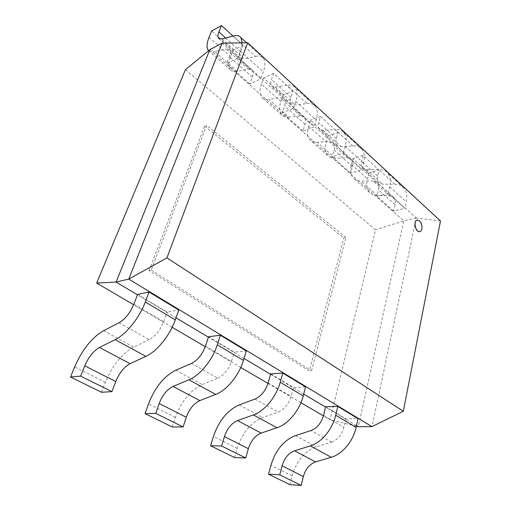 <?xml version="1.0" encoding="UTF-8"?>
<svg xmlns="http://www.w3.org/2000/svg" width="511" height="511" viewBox="0 0 511 511"><rect width="100%" height="100%" fill="white"/><g stroke="black" fill="none" stroke-linecap="round" stroke-linejoin="round"><path stroke-width="0.38" stroke-dasharray="2.56 1.92" d="M417.206 220.139L419.486 220.95C422.61 225.523 422.693 229.075 419.742 231.604M149.084 270.594L204.572 126.185L206.623 125.316L151.173 270.089L149.084 270.594L309.327 370.929L311.544 370.769L345.928 237.487L343.814 237.96L309.327 370.929M151.173 270.089L311.544 370.769M204.572 126.185L343.814 237.96M345.928 237.487L206.623 125.316M222.1 43.173L416.318 218.005L371.976 426.647M440.495 220.988L416.299 218.025M356.512 425.586L325.558 407.107M303.713 394.064L270.587 374.288M244.028 358.435L208.399 337.164M176.008 317.829L137.478 294.828M416.318 218.005L403.786 220.861L358.339 426.679M209.842 49.637L403.786 220.861L375.521 229.841M185.429 69.675L375.508 229.835L330.119 419.812L323.418 415.884M300.934 402.713L267.994 383.422M240.764 367.473L205.256 346.675M172.156 327.283L133.652 304.728M356.378 426.2L330.132 419.825M393.559 211.094L376.894 196.371L388.098 193.433L404.744 208.399L393.559 211.094L395.041 204.617C395.699 201.551 395.278 199.175 393.77 197.482L389.523 195.732L377.405 195.496C374.116 195.413 371.516 194.384 369.613 192.417C366.726 189.204 365.991 184.688 367.396 178.869L368.891 172.967L352.992 158.608L351.396 164.555C349.894 170.425 350.552 174.941 353.363 178.103C355.222 180.038 357.789 181.015 361.066 181.041L373.126 181.047M388.098 193.433L389.663 186.828C390.992 180.779 390.244 176.11 387.421 172.827C385.268 170.495 382.343 169.345 378.632 169.384L366.47 169.607L362.478 168.093C361.124 166.541 360.804 164.325 361.52 161.45L363.085 155.446L378.983 170.029L377.514 175.982C376.843 178.837 377.207 181.047 378.594 182.631L382.637 184.215L394.831 184.26C398.561 184.299 401.518 185.499 403.716 187.863C406.603 191.197 407.433 195.86 406.194 201.858L404.744 208.399M389.516 195.745L373.132 181.035L377.348 182.689C378.817 184.356 379.194 186.739 378.491 189.837L376.894 196.371M363.085 155.446L352.992 158.608M368.891 172.967L378.983 170.029M350.603 173.14L332.15 156.826L343.36 153.198L361.82 169.805L350.603 173.14L352.373 166.509C353.165 163.373 352.852 160.991 351.44 159.362L347.308 157.829M353.082 145.974L335.171 129.539L323.201 130.477L319.349 129.194C318.091 127.712 317.887 125.508 318.73 122.576L320.576 116.451L338.078 132.502L336.347 138.583C335.561 141.49 335.81 143.7 337.113 145.213L341.029 146.593L353.088 145.954C356.774 145.782 359.655 146.829 361.724 149.097C364.439 152.304 365.052 156.973 363.557 163.105L361.82 169.805M343.36 153.198L345.219 146.44C346.835 140.25 346.324 135.587 343.692 132.451C341.68 130.235 338.844 129.257 335.184 129.513M329.199 141.566L333.261 142.997C334.628 144.594 334.89 146.97 334.041 150.132L332.15 156.826M329.193 141.579L347.301 157.842L335.344 158.257C332.093 158.353 329.576 157.458 327.787 155.58C325.092 152.495 324.574 147.986 326.235 142.052L327.985 136.028L310.496 120.238L308.638 126.313C306.862 132.292 307.277 136.788 309.883 139.81C311.614 141.643 314.086 142.473 317.305 142.301L329.18 141.598M320.576 116.451L310.496 120.238M327.985 136.028L338.078 132.502M302.94 131.014L282.372 112.835L293.518 108.389L314.118 126.913L302.94 131.014L305.041 124.23C305.987 121.03 305.814 118.654 304.524 117.115L300.57 115.863L288.849 117.096M306.894 103.554C310.509 103.133 313.269 103.989 315.172 106.122C317.657 109.15 318.002 113.793 316.194 120.059L314.118 126.913M293.518 108.389L295.748 101.472C297.696 95.161 297.479 90.536 295.103 87.592C293.282 85.529 290.58 84.762 287.003 85.299M300.564 115.876L280.43 97.799L284.308 98.91C285.54 100.405 285.649 102.768 284.627 105.994L282.372 112.835M286.99 85.324L275.295 87.157L271.641 86.167C270.511 84.781 270.453 82.597 271.456 79.62L273.615 73.373L292.975 91.137L290.951 97.333C290.012 100.297 290.133 102.487 291.315 103.912L295.064 105.023L306.887 103.561L286.99 85.324M280.89 101.497L282.941 95.359L263.625 77.915L261.44 84.098L280.89 101.497C278.936 107.546 279.185 112.018 281.631 114.924C283.266 116.68 285.668 117.409 288.843 117.102L268.843 99.409L280.424 97.812M273.615 73.373L263.625 77.915M282.941 95.359L292.975 91.137M261.44 84.098C259.345 90.185 259.467 94.637 261.798 97.454C263.363 99.16 265.714 99.805 268.843 99.402M249.732 83.989L226.673 63.613L237.666 58.165L260.795 78.962L249.732 83.989L252.236 77.065C253.379 73.801 253.379 71.463 252.249 70.039L248.531 69.132L237.187 71.361M255.487 56.376C258.994 55.648 261.587 56.255 263.274 58.203C265.458 60.994 265.458 65.58 263.28 71.968L260.795 78.962M237.666 58.165L240.336 51.113L242.227 42.828M248.525 69.145L226.022 48.935L229.624 49.669C230.678 51.03 230.595 53.348 229.369 56.638L226.673 63.613M221.991 38.925L244.022 58.848L255.481 56.389L233.246 36.006M237.181 71.38L214.869 51.63L226.009 48.954M232.965 36.083L243.012 45.3L240.624 51.605C239.512 54.62 239.474 56.778 240.502 58.088L244.015 58.861M237.187 71.368C234.121 71.942 231.866 71.431 230.429 69.828C228.296 67.158 228.385 62.751 230.697 56.6L233.099 50.353L211.643 30.979M233.099 50.353L243.012 45.3M208.622 50.666C209.989 51.956 212.078 52.275 214.875 51.624M137.644 294.393L167.161 312.029L178.773 310.024M119.031 322.735L149.193 339.674C155.401 336.232 160.23 330.227 163.661 321.694L167.161 312.029M101.548 392.263L105.375 382.311C112.465 365.32 121.905 353.586 133.69 347.11L149.199 339.649M208.533 336.749L234.351 352.175L246.296 350.942M217.82 378.229C224.022 375.215 228.577 369.625 231.477 361.456L234.351 352.175M172.284 426.96L175.458 417.436C181.475 401.186 190.392 390.232 202.215 384.572L217.827 378.191L191.453 363.41M270.696 373.886L293.474 387.498L305.578 386.878M254.925 399.053L278.169 412.109C284.327 409.477 288.632 404.239 291.098 396.415L293.474 387.498M234.594 457.53L237.245 448.403C242.38 432.836 250.837 422.565 262.603 417.583L278.176 412.083M325.654 406.724L345.896 418.816L358.045 418.675M331.658 442.162C337.733 439.818 341.827 434.893 343.929 427.388L345.896 418.816M289.897 484.658L292.113 475.907C296.533 460.979 304.569 451.309 316.213 446.895L331.658 442.124M389.663 186.828L406.194 201.858M395.041 204.617L378.491 189.837M366.476 169.595L382.637 184.209M394.824 184.279L378.619 169.409M377.399 195.509L361.06 181.047M377.514 175.982L361.52 161.45M351.396 164.555L367.396 178.869M345.219 146.44L363.557 163.105M352.373 166.509L334.041 150.132M323.208 130.458L341.035 146.58M335.331 158.269L317.305 142.314M336.347 138.583L318.73 122.576M308.638 126.313L326.235 142.052M295.748 101.472L316.194 120.059M305.041 124.23L284.627 105.994M275.308 87.138L295.071 105.011M290.951 97.333L271.456 79.62M240.336 51.113L263.28 71.968M252.236 77.065L229.369 56.638M240.624 51.605L225.638 37.986M209.082 37.265L230.697 56.6M133.856 304.217L163.661 321.694M103.624 330.662L133.69 347.097M105.375 382.311L74.638 366.904M205.422 346.183L231.477 361.456M175.873 370.162L202.215 384.559M175.458 417.436L148.516 403.933M268.134 382.95L291.098 396.415M239.327 404.853L262.603 417.576M237.245 448.403L213.426 436.471M323.533 415.43L343.929 427.388M295.505 435.564L316.213 446.889M331.658 442.149L311.014 430.549M292.113 475.907L270.919 465.278M403.716 187.863L387.421 172.827M393.77 197.482L377.348 182.689M378.594 182.631L362.478 168.093M369.613 192.417L353.363 178.103M361.724 149.097L343.692 132.451M351.44 159.362L333.261 142.997M337.113 145.213L319.349 129.194M327.787 155.58L309.883 139.81M315.172 106.122L295.103 87.592M304.524 117.115L284.308 98.91M291.315 103.912L271.641 86.167M281.631 114.924L261.798 97.454M263.274 58.203L246.538 42.752M252.249 70.039L229.624 49.669M240.502 58.088L219.021 38.715M230.429 69.828L208.347 50.378"/><path stroke-width="0.77" d="M419.582 220.931L417.257 220.126C413.009 220.778 415.654 232.78 419.787 231.598C422.833 231.202 422.674 223.46 419.582 220.931M419.742 231.604L419.691 231.617C415.558 232.799 412.914 220.797 417.161 220.145L417.206 220.139M166.918 257.889L247.694 42.777L440.495 220.988L403.326 411.272L166.918 257.889L128.778 279.076M356.512 425.586L358.339 426.679L371.976 426.647L128.759 279.102L222.1 43.173L247.707 42.732M403.326 411.272L371.963 426.608M128.759 279.102L116.106 282.066L209.842 49.637L222.1 43.173M325.558 407.107L303.713 394.064M270.587 374.288L244.028 358.435M208.399 337.164L176.008 317.829M137.478 294.828L116.106 282.066L96.643 283.062M133.652 304.728L96.668 283.068L185.429 69.675L209.861 49.656M323.418 415.884L300.934 402.713M267.994 383.422L240.764 367.473M205.256 346.675L172.156 327.283M358.339 426.679L356.378 426.2M233.246 36.006L221.978 38.938M221.985 38.938L218.587 38.319C217.629 37.067 217.743 34.927 218.932 31.893L221.48 25.55L232.965 36.083M221.48 25.55L211.643 30.979L209.082 37.265C206.61 43.454 206.367 47.823 208.347 50.378L208.622 50.666M242.227 42.828L240.802 37.463C239.225 35.598 236.708 35.106 233.265 35.981M145.859 356.403C156.922 351.479 169.952 335.331 175.292 319.848L178.773 310.024L149.071 292.017L137.644 294.393L133.856 304.217C130.171 312.904 125.227 319.088 119.025 322.754M115.122 339.674C126.115 334.398 139.477 317.746 145.29 302.007L149.071 292.017M115.16 339.655L145.865 356.365L130.12 363.672C124.116 366.924 119.331 372.87 115.761 381.532L111.935 391.643L80.636 376.128L84.775 365.831C88.607 356.997 93.513 350.872 99.485 347.448L115.122 339.662M119.031 322.735L103.618 330.681M103.624 330.668C91.884 337.528 82.22 349.607 74.638 366.904L70.505 377.035L101.548 392.263L111.935 391.643M70.505 377.035L80.636 376.128M215.693 394.415C226.846 390.244 239.11 375.234 243.44 360.37L246.296 350.942L220.369 335.229L208.533 336.749L205.422 346.183C202.324 354.493 197.668 360.242 191.453 363.423L175.867 370.181M188.878 379.82C200.012 375.368 212.57 359.916 217.277 344.81L220.369 335.229M188.917 379.801L215.699 394.377L199.846 400.605M186.285 417.263L183.123 426.934L155.772 413.38L159.189 403.53L186.285 417.263C189.313 408.992 193.822 403.441 199.827 400.618L173.05 386.431L188.878 379.807M175.873 370.168C164.05 376.134 154.929 387.389 148.516 403.933L145.092 413.623L172.284 426.96L183.123 426.934M145.092 413.623L155.772 413.38M159.189 403.53C162.421 395.099 167.046 389.395 173.057 386.418M282.749 373.043L270.696 373.886L268.134 382.95C265.509 390.909 261.108 396.281 254.925 399.072L239.327 404.872C227.536 410.097 218.9 420.636 213.426 436.471L210.577 445.752L234.594 457.53L245.708 457.958L221.608 446.014L224.438 436.586C227.184 428.525 231.553 423.185 237.551 420.579L253.399 414.919C264.545 411.144 276.387 396.74 280.22 382.241L282.749 373.043L305.578 386.878L303.234 395.923C299.702 410.192 288.127 424.219 276.994 427.777M253.437 414.919L276.994 427.745L261.172 433.092L237.551 420.598M261.153 433.098C255.187 435.583 250.914 440.782 248.34 448.696L245.708 457.958M210.577 445.752L221.608 446.014M331.237 457.294C342.274 454.241 353.242 441.082 356.116 427.375L358.045 418.675L337.797 406.405L325.654 406.724L323.533 415.43C321.298 423.063 317.12 428.103 311.014 430.569M310.305 445.905C321.387 442.66 332.591 429.17 335.714 415.239L337.797 406.405M310.343 445.892L331.237 457.262L315.543 461.887M315.543 461.906L294.553 450.791L310.305 445.892M311.014 430.549L295.505 435.589M315.523 461.899C309.615 464.097 305.559 468.989 303.355 476.571L301.164 485.45L279.76 474.84L282.11 465.808C284.461 458.086 288.606 453.072 294.553 450.772M295.505 435.576C283.803 440.207 275.608 450.108 270.919 465.278L268.537 474.182L289.897 484.658L301.164 485.45M268.537 474.182L279.76 474.84M225.638 37.986L218.932 31.893M175.292 319.848L145.29 302.007M130.12 363.691L99.479 347.461M84.775 365.831L115.761 381.532M243.44 360.37L217.277 344.81M303.234 395.923L280.22 382.241M224.438 436.586L248.34 448.696M356.116 427.375L335.714 415.239M282.11 465.808L303.355 476.571M246.538 42.752L240.802 37.463M219.021 38.715L218.587 38.319"/></g></svg>
